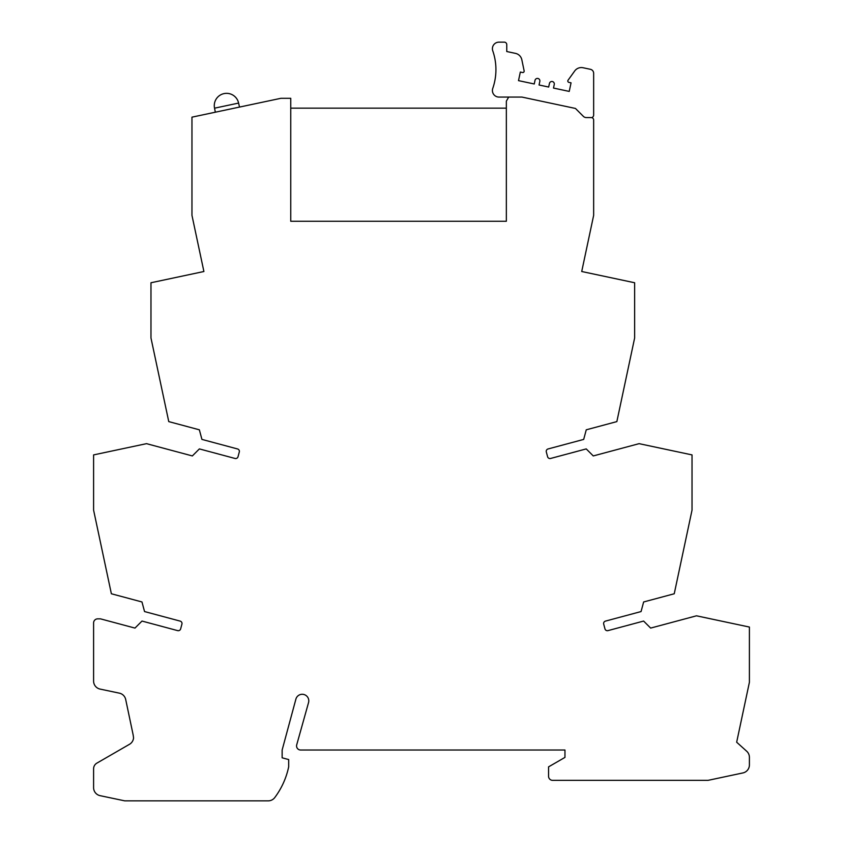 <?xml version="1.0" encoding="UTF-8"?>
<svg xmlns="http://www.w3.org/2000/svg" width="843" height="843" viewBox="0 0 843 843"><rect width="100%" height="100%" fill="white"/><g stroke="black" fill="none" stroke-linecap="round" stroke-linejoin="round"><path stroke-width="1.26" d="M592.65 118.052L592.65 117.093A2.455 2.455 0 0 0 593.651 115.112L593.651 73.309A4.099 4.099 0 0 0 590.406 69.305L583.061 67.746A8.198 8.198 0 0 0 574.705 70.97L568.066 80.201A1.391 1.391 0 0 0 568.909 82.372L571.048 82.835L569.225 91.413L553.493 88.062L554.262 84.458A2.455 2.455 0 0 0 552.112 81.497A2.455 2.455 0 0 0 549.446 83.436L548.677 87.04L539.056 84.995L539.826 81.392A2.455 2.455 0 0 0 537.676 78.431A2.455 2.455 0 0 0 535.01 80.37L534.251 83.973L518.508 80.633L520.331 72.055L522.481 72.509A1.391 1.391 0 0 0 524.135 70.865L521.828 59.737A8.198 8.198 0 0 0 515.505 53.383L506.759 51.528L506.759 44.605A2.455 2.455 0 0 0 504.293 42.15L498.972 42.15A6.554 6.554 0 0 0 492.776 50.854A57.387 57.387 0 0 1 492.776 88.367A6.554 6.554 0 0 0 498.972 97.071L521.922 97.071L575.463 108.452L583.377 116.366A4.099 4.099 0 0 0 586.275 117.567L591.196 117.567A2.455 2.455 0 0 1 593.651 120.033L593.651 215.355L581.723 271.509L634.642 282.753L634.642 337.959L616.855 421.605L586.254 429.814L583.683 439.414L548.055 448.961A2.455 2.455 0 0 0 546.317 451.974L547.592 456.716A2.455 2.455 0 0 0 550.595 458.455L586.233 448.908L593.261 455.937L639.099 443.66L692.029 454.904L692.029 510.11L674.242 593.767L643.641 601.965L641.07 611.565L605.443 621.112A2.455 2.455 0 0 0 603.704 624.126L604.968 628.878A2.455 2.455 0 0 0 607.982 630.617L643.62 621.059L650.648 628.088L696.487 615.811L749.406 627.055L749.406 682.261L736.666 742.209L746.698 751.239A8.198 8.198 0 0 1 749.406 757.33L749.406 764.917A8.198 8.198 0 0 1 742.915 772.936L708.015 780.355L552.66 780.355A4.099 4.099 0 0 1 548.561 776.255L548.561 766.867L564.958 757.404L564.958 750.028L300.656 750.028A4.099 4.099 0 0 1 296.715 744.822L308.538 702.609A6.554 6.554 0 0 0 303.09 694.337A6.554 6.554 0 0 0 295.893 699.132L282.142 750.028L282.142 757.815L288.696 759.564L288.696 766.74A77.883 77.883 0 0 1 274.765 797.573A8.198 8.198 0 0 1 268.2 800.85L124.743 800.85L100.096 795.666A8.198 8.198 0 0 1 93.594 787.636L93.594 768.816A6.554 6.554 0 0 1 96.871 763.136L129.495 744.295A8.198 8.198 0 0 0 133.552 738.015A34.426 34.426 0 0 0 132.952 733.968L125.691 699.479A8.198 8.198 0 0 0 119.358 693.146L100.096 689.089A8.198 8.198 0 0 1 93.594 681.07L93.594 622.956A4.099 4.099 0 0 1 97.693 618.857L100.517 618.857L134.975 628.088L142.003 621.059L177.631 630.617A2.455 2.455 0 0 0 180.644 628.878L181.919 624.126A2.455 2.455 0 0 0 180.181 621.112L144.543 611.565L141.972 601.965L111.371 593.767L93.594 510.11L93.594 454.904L146.513 443.66L192.352 455.937L199.38 448.908L235.018 458.455A2.455 2.455 0 0 0 238.032 456.716L239.296 451.974A2.455 2.455 0 0 0 237.557 448.961L201.93 439.414L199.359 429.814L168.758 421.605L150.971 337.959L150.971 282.753L203.901 271.509L191.962 215.355L191.962 117.156L280.909 98.304L290.751 98.304L290.751 221.266L506.348 221.266L506.348 101.149L508.698 97.071M506.348 108.146L290.751 108.146M506.348 221.266L290.751 221.266M214.543 108.178L238.601 103.078A12.297 12.297 0 0 0 224.027 93.605A12.297 12.297 0 0 0 214.543 108.178L215.334 112.203M238.601 103.078L239.517 107.082"/></g></svg>
